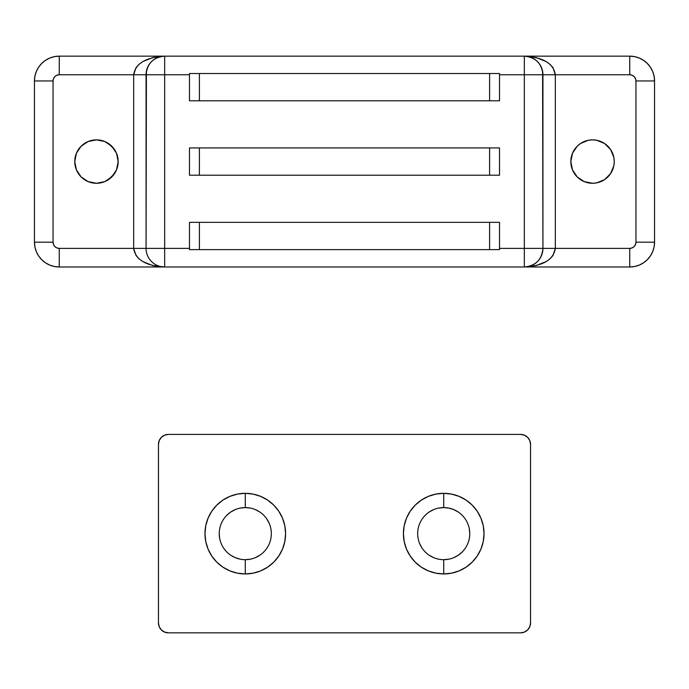 <?xml version="1.0" encoding="UTF-8"?>
<svg xmlns="http://www.w3.org/2000/svg" width="689" height="689" viewBox="0 0 689 689"><rect width="100%" height="100%" fill="white"/><g stroke="black" fill="none" stroke-linecap="round" stroke-linejoin="round"><path stroke-width="1.03" d="M74.756 161.57A21.703 21.703 0 0 1 96.46 139.867A21.703 21.703 0 0 1 118.163 161.57L116.51 153.268L111.807 146.223L104.762 141.521L96.46 139.867L88.158 141.521L81.113 146.223L76.41 153.268L74.756 161.57L76.41 169.873L81.113 176.918L88.158 181.62L96.46 183.274L104.762 181.62L111.807 176.918L116.51 169.873L118.163 161.57A21.703 21.703 0 0 1 96.46 183.274A21.703 21.703 0 0 1 74.756 161.57M574.497 149.513L577.193 146.223L572.49 153.268L570.836 161.57A21.703 21.703 0 0 1 592.54 139.867A21.703 21.703 0 0 1 614.244 161.57L613.83 157.333L610.583 149.513L604.597 143.527L607.887 146.223M146.412 71.208L146.068 248.384L189.475 248.384L164.671 248.384L164.671 74.756L189.475 74.756L164.671 74.756L164.671 56.154L629.746 56.154A24.804 24.804 0 0 1 654.55 80.957L654.076 76.117L652.664 71.467L650.373 67.177L647.281 63.422L643.526 60.331L639.237 58.04L634.586 56.627L629.746 56.154L629.746 74.756L632.123 75.23L634.13 76.574L635.473 78.58L635.947 80.957L635.947 242.183L635.473 244.561L634.13 246.567L632.123 247.911L629.746 248.384L555.334 248.384L555.334 74.756L629.746 74.756A6.201 6.201 0 0 1 635.947 80.957L654.55 80.957A24.804 24.804 0 0 0 629.746 56.154L524.329 56.154L536.197 57.566L546.256 61.605L550.106 64.421L552.974 67.634L555.334 74.756L629.746 74.756L629.746 56.154M542.587 251.933L542.932 248.384L524.329 248.384L524.329 74.756L542.932 74.756L524.329 74.756L524.329 56.154A18.603 18.603 0 0 1 542.932 74.756C541.83 63.457 535.629 57.256 524.329 56.154L524.329 74.756L499.525 74.756L524.329 74.756L524.329 248.384L499.525 248.384L542.932 248.384L542.587 71.208M59.254 56.154L59.254 74.756L59.254 56.154L164.671 56.154L59.254 56.154A24.804 24.804 0 0 0 34.45 80.957A24.804 24.804 0 0 1 59.254 56.154L54.414 56.627L49.763 58.04L45.474 60.331L41.719 63.422L38.627 67.177L36.336 71.467L34.924 76.117L34.45 80.957L34.45 242.183L34.924 247.024L36.336 251.674L38.627 255.963L41.719 259.719L45.474 262.81L49.763 265.101L54.414 266.514L59.254 266.988L59.254 248.384L56.877 247.911L54.87 246.567L53.527 244.561L53.053 242.183L53.053 80.957L53.527 78.58L54.87 76.574L56.877 75.23L59.254 74.756L133.666 74.756L133.666 248.384L59.254 248.384A6.201 6.201 0 0 1 53.053 242.183L53.053 80.957A6.201 6.201 0 0 1 59.254 74.756L133.666 74.756L136.026 67.634L138.894 64.421L142.744 61.605L152.803 57.566L164.671 56.154L164.671 74.756L146.068 74.756A18.603 18.603 0 0 1 164.671 56.154C153.371 57.256 147.17 63.457 146.068 74.756L164.671 74.756L164.671 266.988L629.746 266.988L634.586 266.514L639.237 265.101L643.526 262.81L647.281 259.719L650.373 255.963L652.664 251.674L654.076 247.024L654.55 242.183L654.55 80.957L635.947 80.957L635.947 242.183L654.55 242.183A24.804 24.804 0 0 1 629.746 266.988A24.804 24.804 0 0 0 654.55 242.183L654.55 80.957M81.113 146.223L84.402 143.527M108.517 143.527L114.503 149.513M114.503 173.628L108.517 179.614M84.402 179.614L81.113 176.918M577.193 146.223L580.482 143.527L577.193 146.223M607.887 176.918L604.597 179.614L610.583 173.628L613.83 165.808L614.244 161.57A21.703 21.703 0 0 1 592.54 183.274A21.703 21.703 0 0 1 570.836 161.57L572.49 169.873L577.193 176.918L574.497 173.628M580.482 179.614L577.193 176.918L584.238 181.62L592.54 183.274L596.777 182.861L604.597 179.614M604.597 143.527L596.777 140.28L592.54 139.867L588.303 140.28L580.482 143.527M146.068 74.756L133.666 74.756L146.068 74.756L146.068 248.384A18.603 18.603 0 0 0 164.671 266.988L152.803 265.575L142.744 261.536L138.894 258.719L136.026 255.507L133.666 248.384L59.254 248.384L59.254 266.988A24.804 24.804 0 0 1 34.45 242.183A24.804 24.804 0 0 0 59.254 266.988L629.746 266.988L629.746 248.384L629.746 266.988M527.912 56.498L526.491 56.283M531.452 57.566L529.944 57.023M534.664 59.288L533.734 58.703M537.48 61.605L536.757 60.916M654.55 242.183L635.947 242.183A6.201 6.201 0 0 1 629.746 248.384L555.334 248.384L552.974 255.507L550.106 258.719L546.256 261.536L536.197 265.575L524.329 266.988C535.629 265.885 541.83 259.684 542.932 248.384L542.932 74.756L555.334 74.756L542.932 74.756M542.932 248.384A18.603 18.603 0 0 1 524.329 266.988C543.165 265.885 553.5 259.684 555.334 248.384L542.932 248.384L555.334 248.384L555.334 74.756C553.5 63.457 543.165 57.256 524.329 56.154L164.671 56.154C145.835 57.256 135.5 63.457 133.666 74.756L133.666 248.384L146.068 248.384L133.666 248.384C135.5 259.684 145.835 265.885 164.671 266.988L164.671 248.384L146.068 248.384A18.603 18.603 0 0 0 164.671 266.988L59.254 266.988M536.757 262.225L537.48 261.536M526.413 266.867L527.912 266.643M152.243 60.916L151.52 61.605M162.587 56.274L161.088 56.498M524.329 248.384L524.329 266.988L524.329 248.384M34.45 80.957L53.053 80.957L34.45 80.957L34.45 242.183L53.053 242.183L34.45 242.183M161.045 266.626L162.587 266.867M157.548 265.575L159.185 266.161M154.327 263.853L155.86 264.765M151.52 261.536L152.639 262.578M189.475 147.928L189.475 175.213L499.525 175.213L499.525 147.928L189.475 147.928L189.475 175.213L489.603 175.213L489.603 147.928L199.397 147.928L199.397 175.213L199.397 147.928L189.475 147.928M189.475 73.516L189.475 100.801L499.525 100.801L499.525 73.516L189.475 73.516L189.475 100.801L489.603 100.801L489.603 73.516L199.397 73.516L199.397 100.801L199.397 73.516L189.475 73.516M189.475 222.34L189.475 249.625L499.525 249.625L499.525 222.34L189.475 222.34L189.475 249.625L489.603 249.625L489.603 222.34L199.397 222.34L199.397 249.625L199.397 222.34L189.475 222.34M489.603 73.516L489.603 100.801L499.525 100.801L499.525 73.516L489.603 73.516M489.603 147.928L489.603 175.213L499.525 175.213L499.525 147.928L489.603 147.928M489.603 222.34L489.603 249.625L499.525 249.625L499.525 222.34L489.603 222.34M250.365 559.175L245.284 559.675A26.044 26.044 0 0 1 219.24 533.63A26.044 26.044 0 0 1 245.284 507.586A26.044 26.044 0 0 0 219.24 533.63A26.044 26.044 0 0 0 245.284 559.675L245.284 573.937A40.306 40.306 0 0 1 204.977 533.63A40.306 40.306 0 0 1 245.284 493.324L245.284 507.586L250.365 508.086M448.797 559.175L443.716 559.675A26.044 26.044 0 0 1 417.672 533.63A26.044 26.044 0 0 1 443.716 507.586A26.044 26.044 0 0 0 417.672 533.63A26.044 26.044 0 0 0 443.716 559.675L443.716 573.937A40.306 40.306 0 0 1 403.409 533.63A40.306 40.306 0 0 1 443.716 493.324L443.716 507.586L448.797 508.086L453.681 509.567L458.185 511.979M158.47 444.336L158.47 622.925L159.228 626.723L161.372 629.944L164.593 632.089L168.392 632.846L520.608 632.846L524.407 632.089L527.628 629.944L529.772 626.723L530.53 622.925L530.53 444.336L529.772 440.538L527.628 437.317L524.407 435.172L520.608 434.414L168.392 434.414L164.593 435.172L161.372 437.317L159.228 440.538L158.47 444.336L158.47 622.925A9.922 9.922 0 0 0 168.392 632.846L520.608 632.846A9.922 9.922 0 0 0 530.53 622.925L530.53 444.336A9.922 9.922 0 0 0 520.608 434.414L168.392 434.414A9.922 9.922 0 0 0 158.47 444.336M240.203 508.086L245.284 507.586L245.284 493.324L253.147 494.099L260.709 496.39L267.676 500.119L273.783 505.132L278.795 511.238L282.524 518.206L284.815 525.767L285.591 533.63L284.815 541.494L282.524 549.055L278.795 556.023L273.783 562.129L267.676 567.142L260.709 570.871L253.147 573.162L245.284 573.937L237.421 573.162L229.859 570.871L222.892 567.142L216.785 562.129L211.773 556.023L208.044 549.055L205.753 541.494L204.977 533.63L205.753 525.767L208.044 518.206L211.773 511.238L216.785 505.132L222.892 500.119L229.859 496.39L237.421 494.099L245.284 493.324A40.306 40.306 0 0 1 285.591 533.63A40.306 40.306 0 0 1 245.284 573.937L245.284 559.675A26.044 26.044 0 0 0 271.328 533.63A26.044 26.044 0 0 0 245.284 507.586A26.044 26.044 0 0 1 271.328 533.63A26.044 26.044 0 0 1 245.284 559.675M438.635 508.086L443.716 507.586L443.716 493.324L451.579 494.099L459.141 496.39L466.108 500.119L472.215 505.132L477.227 511.238L480.956 518.206L483.247 525.767L484.022 533.63L483.247 541.494L480.956 549.055L477.227 556.023L472.215 562.129L466.108 567.142L459.141 570.871L451.579 573.162L443.716 573.937L435.853 573.162L428.291 570.871L421.323 567.142L415.217 562.129L410.205 556.023L406.476 549.055L404.185 541.494L403.409 533.63L404.185 525.767L406.476 518.206L410.205 511.238L415.217 505.132L421.323 500.119L428.291 496.39L435.853 494.099L443.716 493.324A40.306 40.306 0 0 1 484.022 533.63A40.306 40.306 0 0 1 443.716 573.937L443.716 559.675A26.044 26.044 0 0 0 469.76 533.63A26.044 26.044 0 0 0 443.716 507.586A26.044 26.044 0 0 1 469.76 533.63A26.044 26.044 0 0 1 443.716 559.675M240.203 559.175L235.319 557.694L230.815 555.282M219.739 538.712L219.24 533.63M226.87 515.217L230.815 511.979L235.319 509.567M255.249 509.567L259.753 511.979M266.936 519.161L269.347 523.666M259.753 555.282L255.249 557.694M433.751 557.694L429.247 555.282M422.064 548.099L419.653 543.595M429.247 511.979L433.751 509.567M469.261 528.549L469.76 533.63M462.13 552.044L458.185 555.282L453.681 557.694"/></g></svg>
